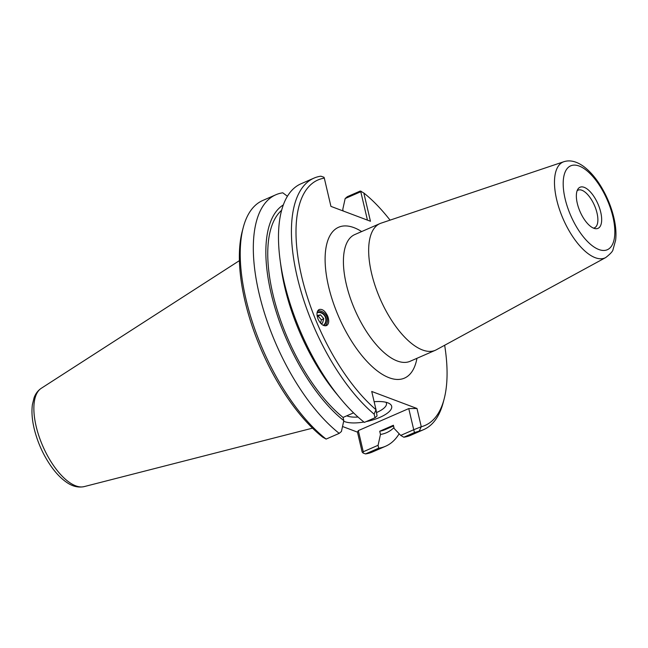 <?xml version="1.0" encoding="UTF-8"?>
<svg xmlns="http://www.w3.org/2000/svg" width="648" height="648" viewBox="0 0 648 648"><rect width="100%" height="100%" fill="white"/><g stroke="black" fill="none" stroke-linecap="round" stroke-linejoin="round"><path stroke-width="0.97" d="M317.083 312.701A7.128 6.496 -118.1 0 1 325.11 316.645A7.128 6.496 -118.1 0 1 323.279 325.345M327.677 316.078C329.322 320.695 329.006 323.846 326.722 325.531C323.514 326.462 320.614 324.292 318.03 319.027C316.386 314.41 316.702 311.259 318.986 309.574C322.194 308.642 325.094 310.813 327.677 316.078M317.723 310.829A8.861 8.068 -118.1 0 1 326.487 315.876A8.861 8.068 -118.1 0 1 325.296 325.871M563.873 161.708L381.081 223.155A69.133 30.002 66.4 0 0 380.012 223.56A69.133 30.002 66.4 0 0 371.579 273.351A69.133 30.002 66.4 0 0 435.318 350.293A69.133 30.002 66.4 0 0 436.339 349.79L605.702 257.564C610.481 253.846 612.927 251.149 613.04 249.488L615.6 240.359C616.353 234.252 615.94 227.44 614.369 219.907C611.825 208.073 607.289 196.79 600.761 186.081C595.447 177.471 589.64 170.861 583.338 166.236C576.356 161.312 569.867 159.797 563.873 161.708A52.326 22.712 66.4 0 0 556.689 199.706A52.326 22.712 66.4 0 0 605.702 257.564M390.056 220.134A133.901 58.109 -113.6 0 0 363.828 193.007L370.454 221.251L330.934 206.38L324.308 178.135A133.901 58.109 -113.6 0 0 301.053 273.78A133.901 58.109 -113.6 0 0 376.01 409.706L377.063 415.943L375.054 417.725L374.123 414.137L376.01 409.706L371.733 391.465L416.988 408.491L421.265 426.732L419.224 431.106L414.477 432.556L413.724 429.737L421.265 426.732A133.901 58.109 -113.6 0 0 444.123 399.046L443.192 402.602A137.19 59.535 66.4 0 1 423.687 429.616A137.19 59.535 66.4 0 1 419.224 431.106M444.658 345.263A133.901 58.109 -113.6 0 1 444.123 399.046M577.295 203.383A22.445 9.736 -113.6 0 1 577.911 189.119A22.445 9.736 -113.6 0 1 597.934 203.901A22.445 9.736 -113.6 0 1 595.148 228.631A22.445 9.736 -113.6 0 1 577.295 203.383M577.125 190.747A20.542 8.91 -113.6 0 1 578.073 190.156A20.542 8.91 -113.6 0 1 594.459 205.416A20.542 8.91 -113.6 0 1 594.508 227.804A20.542 8.91 -113.6 0 1 593.422 228.104M385.997 402.278A21.7 7.598 -13.2 0 1 386.451 403.275A21.7 7.598 -13.2 0 1 376.488 412.565M358.012 417.029A21.7 7.598 -13.2 0 1 346.802 415.805M366.144 421.613A26.09 9.137 166.8 0 0 389.043 403.38A26.09 9.137 166.8 0 0 387.812 402.829A26.09 9.137 166.8 0 0 374.139 401.728M343.699 421.2A26.09 9.137 166.8 0 0 363.925 422.026M342.533 426.505L357.477 432.127L358.312 430.604L408.767 408.588L416.988 408.491M408.767 408.588L413.724 429.737L400.723 435.407L403.801 437.214A137.19 59.535 66.4 0 0 410.743 435.27L423.687 429.616M363.828 193.007L360.32 191.014L347.377 196.668L345.165 198.539L360.782 191.719L367.44 220.118M324.308 178.135L324 177.269L320.898 176.183A137.19 59.535 66.4 0 0 313.948 178.135A137.19 59.535 66.4 0 0 298.428 281.888A137.19 59.535 66.4 0 0 374.123 414.137M313.948 178.135L301.004 183.781A137.19 59.535 66.4 0 0 280.098 260.067A137.19 59.535 66.4 0 0 340.605 398.714A137.19 59.535 66.4 0 0 364.379 422.383L375.054 417.725M361.284 191.298L360.782 191.719M343.148 210.973L342.776 209.385L345.165 198.539M357.477 432.127L362.127 451.964L363.123 453.065L363.269 451.753L358.312 430.604M243.251 227.497L242.311 231.053A133.901 58.109 66.4 0 0 322.607 437.092L326.114 439.085A137.19 59.535 -113.6 0 1 243.251 227.497A137.19 59.535 -113.6 0 1 262.748 200.483L275.846 194.764A137.19 59.535 -113.6 0 1 282.795 192.812L287.429 196.271M283.346 204.898A125.153 54.311 -113.6 0 0 273.772 303.669A125.153 54.311 -113.6 0 0 343.813 420.649L341.423 431.495L339.212 433.366A137.19 59.535 -113.6 0 1 261.006 301.142A137.19 59.535 -113.6 0 1 275.846 194.764M339.212 433.366L326.114 439.085M343.813 420.649L343.059 417.434L353.549 412.857M400.723 435.407L394.162 428.474L393.409 425.25L379.72 431.228L380.473 434.444L378.084 445.289L363.269 451.753M403.801 437.214L414.477 432.556M363.123 453.065L365.537 453.916L378.635 448.197L378.084 445.289M399.16 433.763A137.19 59.535 -113.6 0 1 385.584 446.245L372.487 451.964A137.19 59.535 -113.6 0 1 365.537 453.916M385.584 446.245A137.19 59.535 -113.6 0 1 378.635 448.197M340.605 398.714L336.207 393.393A125.153 54.311 -113.6 0 1 281.013 266.911L280.098 260.067M343.059 417.434A121.775 52.844 -113.6 0 1 276.51 307.687A121.775 52.844 -113.6 0 1 281.645 210.276M393.96 427.623A125.153 54.311 -113.6 0 1 380.473 434.444M393.571 425.939L385.155 429.608A121.775 52.844 -113.6 0 1 379.72 431.228M317.075 315.519L320.493 314.863L323.757 318.597L322.526 323.206L320.89 323.522M320.525 323.117L321.4 319.861L318.127 316.119L317.204 316.297M323.757 318.597L321.4 319.861M320.493 314.863L318.127 316.119M323.733 325.547A7.565 6.885 61.9 0 0 325.458 316.459A7.565 6.885 61.9 0 0 317.18 312.231M435.318 350.293L410.062 361.309A69.133 30.002 -113.6 0 1 346.332 284.367A69.133 30.002 -113.6 0 1 354.764 234.576L380.012 223.56M361.649 231.571A82.304 35.721 66.4 0 0 328.585 286.529A82.304 35.721 66.4 0 0 375.71 369.66A82.304 35.721 66.4 0 0 416.956 358.304M565.121 198.806A45.765 19.861 -113.6 0 1 592.475 176.143A45.765 19.861 -113.6 0 1 609.428 248.427A45.765 19.861 -113.6 0 1 565.121 198.806M41.245 388.314C37.94 390.55 35.559 393.684 34.093 397.718L32.4 404.579C31.469 411.601 32.044 419.556 34.133 428.45C37.487 442.244 43.165 454.888 51.152 466.382C55.858 473.024 60.823 478.216 66.055 481.934C72.025 486.3 78.052 487.855 84.143 486.616A53.76 23.328 -113.6 0 1 36.134 426.254A53.76 23.328 -113.6 0 1 41.245 388.314L239.42 260.634M84.143 486.616L312.522 428.15"/></g></svg>
